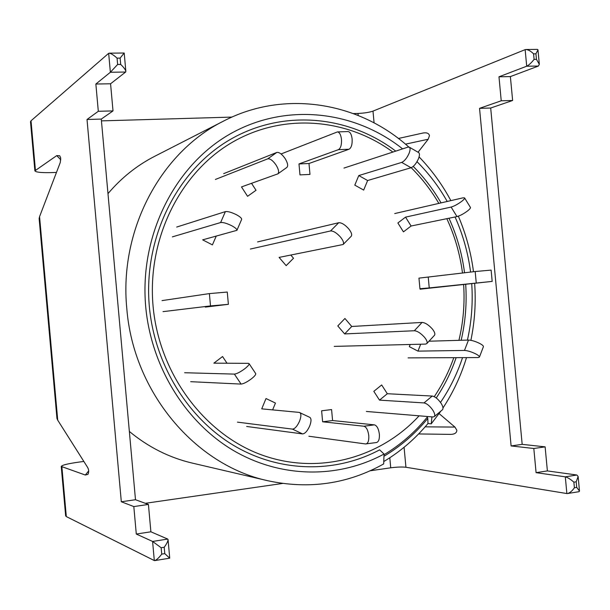<?xml version="1.0" encoding="UTF-8"?>
<svg xmlns="http://www.w3.org/2000/svg" width="610" height="610" viewBox="0 0 610 610"><rect width="100%" height="100%" fill="white"/><g stroke="black" fill="none" stroke-linecap="round" stroke-linejoin="round"><path stroke-width="0.91" d="M408.769 147.01C359.084 102.144 284.672 89.395 223.717 121.001L154.658 156.32C136.922 165.424 121.359 177.868 107.978 193.644M473.49 271.74C470.996 252.471 465.949 233.958 458.346 216.184M450.859 200.629C442.212 184.479 431.621 169.9 419.085 156.892M223.717 121.001C160.964 151.913 118.942 229.848 126.811 308.652C133.354 392.291 195.284 465.155 267.706 480.711C309.148 489.594 347.814 483.997 383.69 463.92L384.033 454.031C338.649 478.682 281.058 478.484 233.233 450.378C185.562 422.128 151.196 366.762 145.714 306.769C139.271 235.59 174.704 165.546 229.978 134.04C285.366 102.48 354.059 110.242 402.623 148.878M427.175 416.485L427.793 418.429C415.288 433.672 400.678 446.284 383.957 456.265M465.689 284.275C466.955 303.246 465.445 321.912 461.16 340.273M456.143 357.658C451.194 372.047 444.568 385.482 436.257 397.964M384.033 454.031L379.618 449.852C335.508 473.383 279.807 472.811 233.676 445.452C187.697 417.949 154.635 364.444 149.336 306.525C143.167 238.289 176.656 170.998 229.383 139.995C282.232 108.946 348.279 115.076 395.753 151.127M413.237 166.416C424.019 177.281 433.298 189.435 441.06 202.886M448.975 218.227C456.89 235.597 462.083 253.798 464.568 272.845M417.011 161.673C428.822 173.461 438.895 186.721 447.221 201.468M455.06 216.977C462.914 234.537 468.083 252.914 470.584 272.098M471.721 283.627C473.024 302.728 471.591 321.554 467.42 340.09M462.54 357.628C457.21 373.694 449.86 388.623 440.504 402.417M440.923 411.026L431.255 423.828L431.926 416.882M442.997 407.953C453.192 392.428 461.023 375.646 466.497 357.612M470.897 340.311C474.763 321.546 476.021 302.545 474.649 283.315M129.35 431.438C148.299 447.115 169.244 457.66 192.165 463.066L267.706 480.711M431.255 423.828L427.961 423.523C415.303 438.781 400.572 451.453 383.774 461.549M334.211 346.381L425.536 344.093L426.794 343.613L434.495 335.264C435.387 333.998 434.633 331.87 432.254 328.881C428.563 324.817 425.17 322.667 422.074 322.423L351.741 326.472L344.932 318.489L337.795 325.938L344.642 333.929L351.741 326.472M426.794 343.613C427.663 342.37 426.901 340.258 424.499 337.269C420.801 333.197 417.408 331.024 414.335 330.742L344.642 333.929M366.374 411.46L432.993 416.966L434.244 416.645L442.456 409.745C443.478 408.624 443.043 406.489 441.137 403.347C438.132 399.054 435.166 396.622 432.238 396.058L387.319 393.724L381.662 384.963L373.823 391.345L379.504 400.129L387.319 393.724M434.244 416.645C435.25 415.547 434.8 413.42 432.887 410.271C429.867 405.963 426.908 403.515 423.996 402.92L379.504 400.129M419.116 415.822C379.611 458.75 316.59 475.686 259.875 454.259C203.267 432.856 159.08 373.106 153.072 306.182C147.071 239.738 179.317 174.132 230.443 143.388C281.683 112.621 346.068 117.684 392.886 152.065M411.193 167.697C421.891 178.311 431.102 190.213 438.842 203.397M446.825 218.67C454.801 235.956 460.031 254.103 462.51 273.105M463.63 284.496C464.873 303.429 463.31 322.042 458.926 340.334M453.802 357.666C448.891 371.597 442.38 384.597 434.251 396.675M384.01 454.724C400.434 444.835 414.8 432.376 427.099 417.347M427.961 423.523L427.793 418.429M408.09 357.879L478.042 357.559L479.429 357.086L483.41 346.693C483.57 345.954 482.388 344.902 479.864 343.529C475.457 341.348 471.66 340.197 468.488 340.06L429.013 341.211M479.429 357.086C479.582 356.37 478.392 355.325 475.861 353.96C471.438 351.795 467.641 350.62 464.477 350.445L417.964 351.124L420.687 344.215M410.202 344.475L409.333 346.671L417.964 351.124M420.099 289.193L492.178 281.401L491.126 270.108L475.182 271.526L418.956 278.129L419.939 288.728L429.242 287.92L428.266 277.352M492.178 281.401L429.242 287.92M394.723 213.553L463.135 197.8L464.591 197.907C464.828 198.509 463.844 199.676 461.633 201.414C457.691 204.304 454.183 206.188 451.118 207.064L405.543 217.129L397.88 222.97L403.446 231.869L411.087 226.013L405.543 217.129M464.591 197.907L470.424 207.438C470.676 208.056 469.7 209.238 467.504 210.976C463.57 213.874 460.062 215.742 456.982 216.588L411.087 226.013M343.948 168.078L407.953 147.132L409.31 147.17C410.416 148.024 410.324 150.106 409.051 153.423C406.885 158.165 404.43 161.162 401.7 162.405L358.779 175.566L354.799 185.135L363.674 190.076L367.624 180.522L358.779 175.566M409.31 147.17L418.635 152.561C419.764 153.423 419.695 155.504 418.429 158.814C416.272 163.549 413.809 166.522 411.048 167.742L367.624 180.522M281.073 153.956L337.399 131.92C339.518 132.21 340.876 134.703 341.478 139.393C341.73 144.867 340.715 148.291 338.42 149.663L298.976 163.938L299.983 174.895L309.987 174.414L308.988 163.495L298.976 163.938M337.399 131.92L348.005 131.554C350.155 131.844 351.528 134.322 352.13 139.004C352.382 144.448 351.345 147.864 349.019 149.236L308.988 163.495M215.391 179.454L267.744 158.836C270.146 158.47 272.937 160.567 276.132 165.135C278.678 169.45 279.258 172.355 277.855 173.865L241.491 186.919L247.569 196.313L256.025 190.274L251.541 183.328M223.664 173.652L276.795 152.439C279.227 152.05 282.026 154.132 285.205 158.684C287.745 162.992 288.294 165.905 286.86 167.437L277.855 173.865M172.348 236.878L220.622 222.543C223.039 222.215 226.745 223.283 231.739 225.738C235.376 227.728 237.107 229.253 236.909 230.328L202.672 239.844L212.41 244.885L216.199 236.192M176.702 227.057L225.387 211.617C227.82 211.243 231.525 212.295 236.505 214.758C240.134 216.756 241.842 218.311 241.636 219.417L236.909 230.328M163.015 311.641L210.503 305.915L228.384 304.329L205.296 307.097M162.016 300.608L209.382 293.601L227.263 292.045L228.384 304.329M190.694 381.685L241.08 384.087C243.527 383.858 246.981 382.089 251.442 378.802C254.622 376.256 256.04 374.517 255.697 373.572L249.063 363.598L248.362 363.339L213.858 363.163L222.551 356.545L227.027 363.232M184.632 372.733L234.4 374.105C236.825 373.831 240.279 372.047 244.755 368.76C247.942 366.229 249.383 364.505 249.063 363.598M246.669 426.466L302.56 433.916C305.008 433.71 307.387 431.072 309.689 426.009C311.382 421.441 311.428 418.567 309.842 417.377L299.296 412.406L261.721 408.853L266.013 398.536L275.453 403.065L272.624 409.882M237.45 422.135L292.457 429.112C294.874 428.891 297.238 426.237 299.556 421.159C301.256 416.584 301.332 413.71 299.777 412.535M308.873 436.241L365.527 443.95L376.553 442.517C378.688 441.823 379.626 439.047 379.359 434.167C378.604 428.754 376.965 425.65 374.433 424.857L332.587 420.542L331.581 409.569L321.623 410.797L322.629 421.8L332.587 420.542M366.015 443.95C368.12 443.264 369.035 440.473 368.768 435.578C368.021 430.141 366.396 427.023 363.895 426.23L322.629 421.8M250.367 249.048L330.544 230.954C333.35 230.824 336.667 232.867 340.502 237.092C343.27 240.576 344.147 243.047 343.117 244.503L279.098 257.397L286.159 265.647L293.524 258.251L290.825 255.079M257.595 241.918L338.71 222.726C341.531 222.566 344.856 224.587 348.676 228.803C351.429 232.288 352.283 234.766 351.23 236.245L343.117 244.503M439.116 413.611L454.946 427.084L456.844 430.256C456.791 432.803 454.824 434.175 450.95 434.389L418.612 433.939M398.399 138.478L423.157 132.988C426.878 132.416 428.975 133.331 429.455 135.733L428.182 139.248L405.467 144.158M510.379 76.593L538.416 66.048L526.704 66.216L525.149 49.639L525.98 49.494C528.405 49.738 530.936 51.194 533.575 53.848L534.101 59.383C531.371 62.845 528.9 65.118 526.704 66.216L498.98 76.799L501.229 100.787L512.629 100.49L510.379 76.593L498.98 76.799M547.383 470.92L536.083 472.658L565.302 476.837C567.666 477.439 570.525 479.216 573.873 482.174L574.399 487.756C572.203 490.943 569.938 492.872 567.59 493.536L566.873 493.551L565.302 476.837L576.908 475.015L547.383 470.92L545.126 446.855L522.175 444.362L490.692 108.023L512.629 100.49M56.486 172.416L54.244 172.516C42.372 172.935 35.921 172.378 34.884 170.838L56.753 155.603L59.719 155.771L60.703 158.013L60.291 162.428L39.566 216.649L57.721 420.183L87.321 466.932C88.9 469.448 89.106 471.919 87.947 474.359L85.308 475.03L61.244 466.444C62.022 465.049 68.312 463.547 80.108 461.938L83.852 461.45M101.443 120.879L231.884 117.097M353.396 113.582L358.009 113.452L358.192 115.442M389.805 457.774L390.728 467.801L370.194 470.775M282.544 483.455L145.317 503.311M525.149 49.639L372.992 111.111C369.302 112.377 364.307 113.155 358.009 113.452M390.728 467.801C397.003 466.993 402.066 466.81 405.932 467.26L566.873 493.551M536.083 472.658L533.819 448.495L511.111 445.94L479.544 108.344L501.229 100.787M418.063 152.225L428.182 139.248M57.721 420.183L56.966 418.513L39.139 218.548L39.566 216.649M61.892 466.947L66.315 516.586L154.307 560.552L152.591 541.444L161.162 547.734L161.734 554.124C158.89 557.814 156.572 559.972 154.772 560.598L154.307 560.552M117.638 64.469L120.704 64.431C123.716 67.298 125.431 69.609 125.851 71.362L125.637 72.033L110.372 72.254L108.664 53.322L109.205 53.161C111.111 53.451 113.734 55.113 117.067 58.141L117.638 64.469L110.372 72.254L95.861 84.035L98.309 111.287L87.016 119.491L121.314 501.763L133.819 506.567L136.289 534.04L152.591 541.444L167.727 539.072L168.063 539.636C167.948 541.36 166.66 543.891 164.197 547.246L161.162 547.734M108.664 53.322L31.018 120.795L35.418 170.106M66.315 516.586L65.651 515.877L61.244 466.444M125.637 72.033L110.57 83.768L113.01 110.906L101.283 119.087L135.489 499.727L148.421 504.447L150.883 531.798L167.727 539.072M98.309 111.287L113.01 110.906M110.57 83.768L95.861 84.035M34.884 170.838L30.5 121.733L31.018 120.795M545.126 446.855L533.819 448.495M148.421 504.447L133.819 506.567M150.883 531.798L136.289 534.04M135.489 499.727L121.314 501.763M101.283 119.087L87.016 119.491M522.175 444.362L511.111 445.94M490.692 108.023L479.544 108.344M576.908 475.015L578.12 476.471L576.198 481.801L573.873 482.174M574.399 487.756L576.724 487.382L579.492 491.08L579.027 491.683L567.59 493.536M161.734 554.124L164.776 553.628L169.694 558.173L154.772 560.598M525.98 49.494L537.471 49.387L537.967 49.829L535.931 53.825L533.575 53.848M534.101 59.383L536.449 59.361L539.332 64.317L538.416 66.048M109.205 53.161L124.181 53.024L120.132 58.11L117.067 58.141M414.335 330.742L422.074 322.423M423.996 402.92L432.238 396.058M464.477 350.445L468.488 340.06M476.235 282.834L475.182 271.526M456.982 216.588L451.118 207.064M411.048 167.742L401.7 162.405M349.019 149.236L338.42 149.663M267.744 158.836L276.795 152.439M220.622 222.543L225.387 211.617M210.503 305.915L209.382 293.601M241.08 384.087L234.4 374.105M302.56 433.916L292.457 429.112M363.895 426.23L374.433 424.857M338.71 222.726L330.544 230.954M372.992 111.111L374.082 122.869M404.087 447.29L405.932 467.26M85.308 475.03L88.709 470.882M60.794 159.835L56.753 155.603M120.704 64.431L120.132 58.11M536.449 59.361L535.931 53.825M164.776 553.628L164.197 547.246M576.724 487.382L576.198 481.801M425.139 426.84L454.946 427.084M578.12 476.471L579.492 491.08M168.063 539.636L169.725 558.127M537.967 49.829L539.332 64.317M124.204 53.047L125.851 71.362"/></g></svg>

